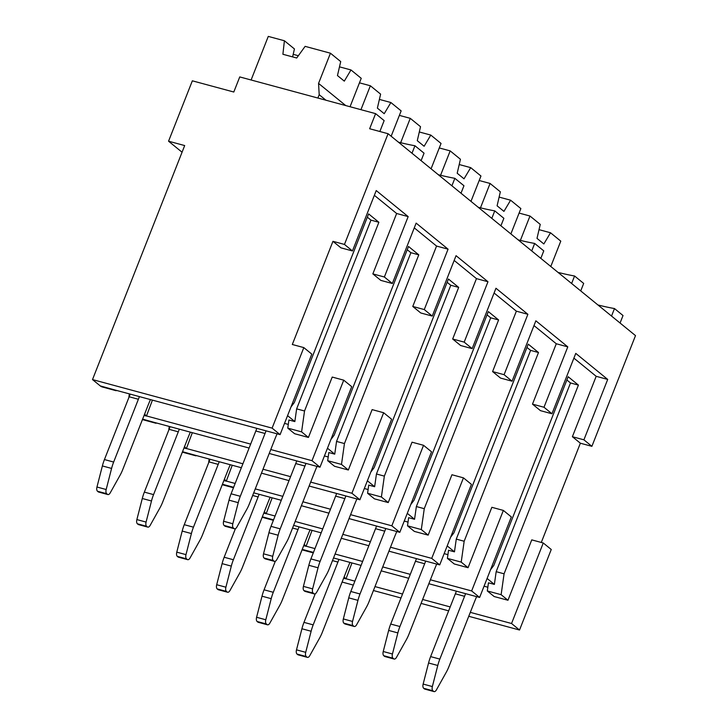 <?xml version="1.0" encoding="UTF-8"?>
<svg xmlns="http://www.w3.org/2000/svg" width="728" height="728" viewBox="0 0 728 728"><rect width="100%" height="100%" fill="white"/><g stroke="black" fill="none" stroke-linecap="round" stroke-linejoin="round"><path stroke-width="1.09" d="M251.105 79.989L268.277 36.4L284.402 40.759L294.44 48.949L292.611 56.902M350.05 106.734L361.234 78.324L350.978 69.952L344.308 81.136L337.464 75.557L340.713 61.58L330.448 53.208L305.123 46.355L296.715 58.003L282.901 54.272L284.402 40.759M317.881 98.043L319.201 94.713L318.555 83.402L330.448 53.208M350.978 69.952L339.494 66.849M298.362 55.728L293.166 54.327M325.953 100.227L319.201 94.713M345.727 105.569L318.555 83.402M150.432 399.59A137.701 68.832 105.1 0 0 147.511 406.706L122.777 469.487A27.537 13.768 -74.9 0 1 120.029 475.32L110.237 492.829A4.131 2.066 -74.9 0 1 107.862 494.549A4.131 2.066 -74.9 0 1 107.453 494.339L106.707 493.72A4.131 2.066 -74.9 0 1 106.17 489.507L111.593 468.432A27.537 13.768 -74.9 0 1 113.65 462.053L138.384 399.262A137.701 68.832 105.1 0 0 139.412 396.605M130.203 394.121A137.701 68.832 -74.9 0 1 129.174 396.769L104.441 459.559A27.537 13.768 105.1 0 0 102.375 465.938L96.96 487.023A4.131 2.066 105.1 0 0 97.497 491.236L98.244 491.846A4.131 2.066 105.1 0 0 98.653 492.055L107.862 494.549M277.077 433.824A137.701 68.832 105.1 0 0 274.156 440.941L249.422 503.721A27.537 13.768 -74.9 0 1 246.674 509.555L236.891 527.063A4.131 2.066 -74.9 0 1 234.507 528.783A4.131 2.066 -74.9 0 1 234.097 528.574L233.351 527.955A4.131 2.066 -74.9 0 1 232.814 523.75L238.238 502.666A27.537 13.768 -74.9 0 1 240.295 496.287L265.028 433.497A137.701 68.832 105.1 0 0 266.057 430.849M256.848 428.355A137.701 68.832 -74.9 0 1 255.819 431.003L231.085 493.793A27.537 13.768 105.1 0 0 229.02 500.172L223.605 521.257A4.131 2.066 105.1 0 0 224.142 525.47L224.888 526.08A4.131 2.066 105.1 0 0 225.298 526.298L234.507 528.783M316.989 466.384A137.701 68.832 105.1 0 0 314.059 473.5L289.325 536.29A27.537 13.768 -74.9 0 1 286.586 542.114L276.795 559.632A4.131 2.066 -74.9 0 1 274.42 561.352A4.131 2.066 -74.9 0 1 274.01 561.133L273.255 560.524A4.131 2.066 -74.9 0 1 272.727 556.31L278.142 535.226A27.537 13.768 -74.9 0 1 280.207 528.846L304.941 466.056A137.701 68.832 105.1 0 0 305.969 463.408M296.751 460.924A137.701 68.832 -74.9 0 1 295.732 463.572L270.998 526.353A27.537 13.768 105.1 0 0 268.932 532.741L263.518 553.817A4.131 2.066 105.1 0 0 264.046 558.03L264.801 558.64A4.131 2.066 105.1 0 0 265.21 558.858L274.42 561.352M356.893 498.953A137.701 68.832 105.1 0 0 353.972 506.06L329.238 568.85A27.537 13.768 -74.9 0 1 326.49 574.674L316.698 592.192A4.131 2.066 -74.9 0 1 314.323 593.912A4.131 2.066 -74.9 0 1 313.914 593.693L313.167 593.083A4.131 2.066 -74.9 0 1 312.631 588.87L318.045 567.785A27.537 13.768 -74.9 0 1 320.111 561.406L344.844 498.616A137.701 68.832 105.1 0 0 345.873 495.968M336.664 493.484A137.701 68.832 -74.9 0 1 335.635 496.132L310.901 558.922A27.537 13.768 105.1 0 0 308.836 565.301L303.421 586.386A4.131 2.066 105.1 0 0 303.958 590.599L304.704 591.209A4.131 2.066 105.1 0 0 305.114 591.418L314.323 593.912M396.796 531.513A137.701 68.832 105.1 0 0 393.875 538.629L369.142 601.419A27.537 13.768 -74.9 0 1 366.393 607.243L356.611 624.751A4.131 2.066 -74.9 0 1 354.236 626.471A4.131 2.066 -74.9 0 1 353.826 626.262L353.071 625.652A4.131 2.066 -74.9 0 1 352.543 621.439L357.958 600.354A27.537 13.768 -74.9 0 1 360.023 593.975L384.757 531.185A137.701 68.832 105.1 0 0 385.776 528.537M376.567 526.044A137.701 68.832 -74.9 0 1 375.539 528.692L350.814 591.482A27.537 13.768 105.1 0 0 348.748 597.861L343.334 618.946A4.131 2.066 105.1 0 0 343.862 623.159L344.617 623.769A4.131 2.066 105.1 0 0 345.026 623.987L354.236 626.471M436.709 564.082A137.701 68.832 105.1 0 0 433.779 571.189L409.045 633.979A27.537 13.768 -74.9 0 1 406.306 639.803L396.514 657.32A4.131 2.066 -74.9 0 1 394.139 659.04A4.131 2.066 -74.9 0 1 393.73 658.822L392.984 658.212A4.131 2.066 -74.9 0 1 392.447 653.999L397.861 632.914A27.537 13.768 -74.9 0 1 399.927 626.535L424.661 563.745A137.701 68.832 105.1 0 0 425.689 561.097M416.48 558.613A137.701 68.832 -74.9 0 1 415.451 561.261L390.718 624.042A27.537 13.768 105.1 0 0 388.652 630.43L383.237 651.505A4.131 2.066 105.1 0 0 383.774 655.719L384.521 656.337A4.131 2.066 105.1 0 0 384.93 656.547L394.139 659.04M476.613 596.641A137.701 68.832 105.1 0 0 473.691 603.749L448.958 666.539A27.537 13.768 -74.9 0 1 446.209 672.363L436.427 689.88A4.131 2.066 -74.9 0 1 434.052 691.6A4.131 2.066 -74.9 0 1 433.642 691.391L432.887 690.772A4.131 2.066 -74.9 0 1 432.359 686.559L437.774 665.483A27.537 13.768 -74.9 0 1 439.839 659.095L464.564 596.314A137.701 68.832 105.1 0 0 465.592 593.666M456.383 591.172A137.701 68.832 -74.9 0 1 455.355 593.82L430.621 656.611A27.537 13.768 105.1 0 0 428.565 662.99L423.141 684.074A4.131 2.066 105.1 0 0 423.678 688.288L424.424 688.897A4.131 2.066 105.1 0 0 424.834 689.107L434.052 691.6M190.336 432.15A137.701 68.832 105.1 0 0 187.415 439.266L162.681 502.056A27.537 13.768 -74.9 0 1 159.942 507.88L150.15 525.398A4.131 2.066 -74.9 0 1 147.775 527.108A4.131 2.066 -74.9 0 1 147.365 526.899L146.61 526.289A4.131 2.066 -74.9 0 1 146.082 522.076L151.497 500.991A27.537 13.768 -74.9 0 1 153.562 494.612L178.296 431.822A137.701 68.832 105.1 0 0 179.325 429.174M170.106 426.681A137.701 68.832 -74.9 0 1 169.087 429.329L144.353 492.119A27.537 13.768 105.1 0 0 142.288 498.498L136.873 519.583A4.131 2.066 105.1 0 0 137.401 523.796L138.156 524.406A4.131 2.066 105.1 0 0 138.566 524.624L147.775 527.108M230.248 464.719A137.701 68.832 105.1 0 0 227.318 471.826L202.593 534.616A27.537 13.768 -74.9 0 1 199.845 540.44L190.054 557.957A4.131 2.066 -74.9 0 1 187.678 559.677A4.131 2.066 -74.9 0 1 187.269 559.459L186.523 558.849A4.131 2.066 -74.9 0 1 185.986 554.636L191.4 533.551A27.537 13.768 -74.9 0 1 193.466 527.172L218.2 464.382A137.701 68.832 105.1 0 0 219.228 461.734M210.019 459.25A137.701 68.832 -74.9 0 1 208.991 461.898L184.257 524.688A27.537 13.768 105.1 0 0 182.191 531.067L176.777 552.152A4.131 2.066 105.1 0 0 177.314 556.365L178.06 556.975A4.131 2.066 105.1 0 0 178.469 557.184L187.678 559.677M270.152 497.279A137.701 68.832 105.1 0 0 267.231 504.395L242.497 567.185A27.537 13.768 -74.9 0 1 239.749 573.009L229.966 590.517A4.131 2.066 -74.9 0 1 227.591 592.237A4.131 2.066 -74.9 0 1 227.181 592.028L226.426 591.409A4.131 2.066 -74.9 0 1 225.898 587.205L231.313 566.12A27.537 13.768 -74.9 0 1 233.379 559.741L258.112 496.951A137.701 68.832 105.1 0 0 259.132 494.303M235.426 528.655L224.16 557.248A27.537 13.768 105.1 0 0 222.104 563.627L216.689 584.711A4.131 2.066 105.1 0 0 217.217 588.925L217.972 589.534A4.131 2.066 105.1 0 0 218.373 589.753L227.591 592.237M310.064 529.838A137.701 68.832 105.1 0 0 307.134 536.955L282.4 599.745A27.537 13.768 -74.9 0 1 279.661 605.569L269.87 623.086A4.131 2.066 -74.9 0 1 267.495 624.806A4.131 2.066 -74.9 0 1 267.085 624.588L266.339 623.978A4.131 2.066 -74.9 0 1 265.802 619.765L271.216 598.68A27.537 13.768 -74.9 0 1 273.282 592.301L298.016 529.511A137.701 68.832 105.1 0 0 299.044 526.863M275.339 561.215L264.073 589.807A27.537 13.768 105.1 0 0 262.007 596.196L256.593 617.271A4.131 2.066 105.1 0 0 257.13 621.485L257.876 622.103A4.131 2.066 105.1 0 0 258.285 622.313L267.495 624.806M349.968 562.407A137.701 68.832 105.1 0 0 347.047 569.514L322.313 632.304A27.537 13.768 -74.9 0 1 319.565 638.128L309.782 655.646A4.131 2.066 -74.9 0 1 307.398 657.366A4.131 2.066 -74.9 0 1 306.998 657.147L306.242 656.538A4.131 2.066 -74.9 0 1 305.714 652.324L311.129 631.249A27.537 13.768 -74.9 0 1 313.186 624.861L337.919 562.08A137.701 68.832 105.1 0 0 338.948 559.423M315.242 593.775L303.976 622.376A27.537 13.768 105.1 0 0 301.92 628.755L296.496 649.84A4.131 2.066 105.1 0 0 297.033 654.053L297.779 654.663A4.131 2.066 105.1 0 0 298.189 654.872L307.398 657.366M391.164 136.236L401.146 110.893L390.881 102.521L384.22 113.705L377.377 108.117L380.617 94.14L370.361 85.767L359.468 82.828M360.942 109.682L370.361 85.767M390.881 102.521L379.397 99.408M431.067 168.805L441.05 143.452L430.794 135.08L424.124 146.264L417.281 140.686L420.529 126.708L410.264 118.336L399.372 115.388M400.664 142.706L410.264 118.336M430.794 135.08L419.301 131.977M470.97 201.365L480.962 176.012L470.697 167.64L464.027 178.824L457.193 173.246L460.433 159.268L450.177 150.896L439.284 147.948M440.577 175.275L450.177 150.896M470.697 167.64L459.213 164.537M510.883 233.925L520.866 208.581L510.601 200.209L503.94 211.393L497.097 205.806L500.345 191.828L490.08 183.456L479.188 180.517M480.48 207.835L490.08 183.456M510.601 200.209L499.117 197.097M550.787 266.494L560.778 241.141L550.514 232.769L543.843 243.953L537.009 238.375L540.249 224.397L529.984 216.025L519.091 213.077M520.384 240.395L529.984 216.025M550.514 232.769L539.029 229.666M92.502 379.579L100.255 385.904A20.657 10.329 105.1 0 0 102.302 386.968L116.116 390.709A20.657 10.329 -74.9 0 1 114.296 389.817L280.089 434.634L272.108 428.128L303.822 347.602L292.31 344.49L332.951 241.323L344.462 244.435L388.079 133.725L369.651 128.747L375.603 113.641L239.749 76.922L233.797 92.019L192.347 80.817L168.559 141.205L184.684 145.564L92.502 379.579L272.108 428.128M280.089 434.634L311.802 354.117L303.822 347.602M269.214 453.471L319.992 467.203L312.012 460.688L343.734 380.171L332.214 377.059L308.426 437.446L301.592 431.868L304.531 410.992L378.879 222.277L368.614 213.905L294.276 402.62L291.009 406.906M309.118 486.04L359.905 499.763L351.924 493.256L383.638 412.731L372.126 409.618L348.339 470.006L341.496 464.428L344.444 443.561L418.782 254.836L408.517 246.464L334.179 435.18L330.921 439.475M349.031 518.6L399.809 532.332L391.828 525.816L423.55 445.299L412.03 442.187L388.242 502.575L381.399 496.987L384.348 476.121L458.686 287.396L448.43 279.024L374.092 467.749L370.825 472.035M388.934 551.169L439.721 564.892L431.731 558.376L463.454 477.859L451.942 474.747L428.155 535.135L421.312 529.556L424.26 508.681L498.598 319.965L488.333 311.593L413.995 500.309L410.729 504.595M428.847 583.729L479.625 597.451L471.644 590.945L503.357 510.419L491.846 507.307L468.059 567.704L461.215 562.116L464.164 541.25L538.502 352.525L528.246 344.153L453.899 532.878L450.641 537.164M468.75 616.288L519.528 630.02L511.547 623.505L543.27 542.988L531.759 539.876L507.962 600.263L501.128 594.685L504.076 573.81L578.414 385.094L568.149 376.713L493.812 565.438L490.545 569.724M541.286 542.451L580.371 443.216L572.39 436.709L596.177 376.312L573.901 358.131M532.486 404.14L543.998 407.252L551.979 413.768L540.467 410.656L532.486 404.14L556.274 343.752L533.988 325.571M492.583 371.58L504.095 374.692L512.075 381.199L500.564 378.087L492.583 371.58L516.37 311.184L494.085 293.002M452.67 339.011L464.182 342.124L472.163 348.639L460.651 345.527L452.67 339.011L476.458 278.624L454.172 260.442M412.767 306.452L424.278 309.564L432.259 316.079L420.748 312.967L412.767 306.452L436.554 246.064L414.268 227.873M372.854 273.892L384.366 277.004L392.356 283.511L380.835 280.398L372.854 273.892L396.642 213.495L374.356 195.313M344.462 244.435L352.443 250.951L340.931 247.839L332.951 241.323M209.2 459.022A20.657 10.329 105.1 0 0 208.69 462.662M169.287 426.462A20.657 10.329 105.1 0 0 168.778 430.093M129.384 393.894A20.657 10.329 105.1 0 0 128.874 397.534M182.055 152.216L168.559 141.205M379.852 131.504L384.147 120.611L375.603 113.641M580.371 443.216L591.891 446.328L635.499 335.617L388.079 133.725M352.443 250.951L376.23 190.563L408.162 216.607L396.642 213.495M384.366 277.004L408.162 216.607M392.356 283.511L416.143 223.123L448.066 249.176L436.554 246.064M424.278 309.564L448.066 249.176M432.259 316.079L456.046 255.683L487.969 281.736L476.458 278.624M464.182 342.124L487.969 281.736M472.163 348.639L495.959 288.252L527.882 314.296L516.37 311.184M504.095 374.692L527.882 314.296M512.075 381.199L535.863 320.811L567.785 346.865L556.274 343.752M543.998 407.252L567.785 346.865M551.979 413.768L575.766 353.38L607.698 379.425L596.177 376.312M591.891 446.328L583.911 439.821L607.698 379.425M308.426 437.446L294.613 433.715L287.769 428.128L288.925 419.992L294.84 421.585L287.569 415.652M304.531 410.992L296.633 408.863L294.84 421.585M296.633 408.863L370.971 220.138L367.331 217.162M250.66 444.107L146.219 415.87A20.657 10.329 -74.9 0 1 144.663 413.923M144.071 415.415L146.446 416.061L152.425 400.127M288.297 424.406L284.521 423.387M312.012 460.688L270.761 449.54M301.592 431.868L287.769 428.128M378.879 222.277L370.971 220.138M142.433 419.592L156.019 423.268A20.657 10.329 -74.9 0 1 154.209 422.377L249.113 448.039M319.992 467.203L351.715 386.677L343.734 380.171M421.103 160.67L424.051 153.18L414.951 145.755A103.831 19.611 21.5 0 1 398.407 142.151M414.951 145.755L411.993 153.244M348.339 470.006L334.525 466.275L327.682 460.697L328.829 452.552L334.744 454.154L327.473 448.221M344.444 443.561L336.545 441.423L334.744 454.154M336.545 441.423L410.883 252.698L407.234 249.722M242.906 463.781L186.131 448.439A20.657 10.329 -74.9 0 1 184.575 446.482M183.984 447.975L186.359 448.621L192.328 432.687M328.21 456.966L324.433 455.946M351.924 493.256L310.674 482.1M290.572 476.667L263.008 469.223M341.496 464.428L327.682 460.697M418.782 254.836L410.883 252.698M182.337 452.161L195.932 455.837A20.657 10.329 -74.9 0 1 194.112 454.945L241.359 467.722M261.461 473.155L289.016 480.607M359.905 499.763L391.619 419.246L383.638 412.731M461.006 193.229L463.954 185.74L454.854 178.315A103.831 19.611 21.5 0 1 438.311 174.711M454.854 178.315L451.906 185.804M388.242 502.575L374.429 498.835L367.585 493.256L368.741 485.112L374.647 486.714L367.376 480.78M384.348 476.121L376.449 473.983L374.647 486.714M376.449 473.983L450.787 285.267L447.147 282.291M235.153 483.465L226.035 480.999A20.657 10.329 -74.9 0 1 224.479 479.042M223.887 480.544L226.262 481.181L232.241 465.256M368.113 489.535L364.337 488.506M391.828 525.816L350.577 514.669M330.476 509.227L302.921 501.783M282.819 496.35L255.264 488.898M381.399 496.987L367.585 493.256M458.686 287.396L450.787 285.267M253.708 492.829L281.263 500.282M301.374 505.714L328.929 513.167M399.809 532.332L431.531 451.806L423.55 445.299M500.919 225.798L503.867 218.3L494.758 210.874A103.831 19.611 21.5 0 1 478.214 207.28M494.758 210.874L491.81 218.364M428.155 535.135L414.332 531.404L407.498 525.816L408.645 517.681L414.56 519.282L407.289 513.349M424.26 508.681L416.352 506.551L414.56 519.282M416.352 506.551L490.699 317.827L487.05 314.851M275.066 516.025L265.947 513.559A20.657 10.329 -74.9 0 1 264.382 511.611M263.8 513.104L266.166 513.75L272.145 497.815M408.017 522.094L404.24 521.075M431.731 558.376L390.49 547.229M370.379 541.796L342.824 534.343M322.722 528.91L295.168 521.466M421.312 529.556L407.498 525.816M498.598 319.965L490.699 317.827M293.621 525.398L321.175 532.841M341.277 538.283L368.832 545.727M439.721 564.892L471.435 484.375L463.454 477.859M540.822 258.358L543.77 250.869L534.67 243.443A103.831 19.611 21.5 0 1 518.127 239.84M534.67 243.443L531.722 250.933M468.059 567.704L454.245 563.963L447.401 558.385L448.548 550.241L454.463 551.842L447.192 545.909M464.164 541.25L456.265 539.111L454.463 551.842M456.265 539.111L530.603 350.386L526.954 347.42M314.969 548.594L305.851 546.127A20.657 10.329 -74.9 0 1 304.295 544.171M303.703 545.672L306.079 546.309L312.057 530.384M447.929 554.654L444.153 553.635M471.644 590.945L430.394 579.788M410.292 574.356L382.737 566.912M362.626 561.47L335.071 554.026M461.215 562.116L447.401 558.385M538.502 352.525L530.603 350.386M333.524 557.957L361.079 565.41M381.181 570.843L408.736 578.296M479.625 597.451L511.338 516.935L503.357 510.419M580.726 290.918L583.683 283.429L574.574 276.003A103.831 19.611 21.5 0 1 558.03 272.399M574.574 276.003L571.626 283.492M507.962 600.263L494.148 596.532L487.305 590.945L488.461 582.81L494.376 584.402L487.105 578.469M504.076 573.81L496.168 571.671L494.376 584.402M496.168 571.671L570.506 382.955L566.866 379.98M354.882 581.153L345.764 578.687A20.657 10.329 -74.9 0 1 344.198 576.74M343.616 578.232L345.982 578.869L351.961 562.944M487.833 587.223L484.056 586.195M511.547 623.505L470.297 612.357M450.195 606.925L422.64 599.472M402.539 594.039L374.984 586.586M501.128 594.685L487.305 590.945M578.414 385.094L570.506 382.955M342.105 582.054L353.326 585.094M373.428 590.526L400.991 597.97M421.093 603.412L448.648 610.856M519.528 630.02L551.251 549.494L543.27 542.988M620.074 323.032L623.022 315.533L614.487 308.563A103.831 19.611 21.5 0 1 597.943 304.968M614.487 308.563L611.529 316.061M572.39 436.709L583.911 439.821M98.244 491.846L107.453 494.339M106.707 493.72L97.497 491.236M96.96 487.023L106.17 489.507M111.593 468.432L102.375 465.938M104.441 459.559L113.65 462.053M138.384 399.262L129.174 396.769M224.888 526.08L234.097 528.574M233.351 527.955L224.142 525.47M223.605 521.257L232.814 523.75M238.238 502.666L229.02 500.172M231.085 493.793L240.295 496.287M265.028 433.497L255.819 431.003M264.801 558.64L274.01 561.133M273.255 560.524L264.046 558.03M263.518 553.817L272.727 556.31M278.142 535.226L268.932 532.741M270.998 526.353L280.207 528.846M304.941 466.056L295.732 463.572M304.704 591.209L313.914 593.693M313.167 593.083L303.958 590.599M303.421 586.386L312.631 588.87M318.045 567.785L308.836 565.301M310.901 558.922L320.111 561.406M344.844 498.616L335.635 496.132M344.617 623.769L353.826 626.262M353.071 625.652L343.862 623.159M343.334 618.946L352.543 621.439M357.958 600.354L348.748 597.861M350.814 591.482L360.023 593.975M384.757 531.185L375.539 528.692M384.521 656.337L393.73 658.822M392.984 658.212L383.774 655.719M383.237 651.505L392.447 653.999M397.861 632.914L388.652 630.43M390.718 624.042L399.927 626.535M424.661 563.745L415.451 561.261M424.424 688.897L433.642 691.391M432.887 690.772L423.678 688.288M423.141 684.074L432.359 686.559M437.774 665.483L428.565 662.99M430.621 656.611L439.839 659.095M464.564 596.314L455.355 593.82M138.156 524.406L147.365 526.899M146.61 526.289L137.401 523.796M136.873 519.583L146.082 522.076M151.497 500.991L142.288 498.498M144.353 492.119L153.562 494.612M178.296 431.822L169.087 429.329M178.06 556.975L187.269 559.459M186.523 558.849L177.314 556.365M176.777 552.152L185.986 554.636M191.4 533.551L182.191 531.067M184.257 524.688L193.466 527.172M218.2 464.382L208.991 461.898M217.972 589.534L227.181 592.028M226.426 591.409L217.217 588.925M216.689 584.711L225.898 587.205M231.313 566.12L222.104 563.627M224.16 557.248L233.379 559.741M258.112 496.951L252.671 495.477M257.876 622.103L267.085 624.588M266.339 623.978L257.13 621.485M256.593 617.271L265.802 619.765M271.216 598.68L262.007 596.196M264.073 589.807L273.282 592.301M298.016 529.511L292.574 528.046M297.779 654.663L306.998 657.147M306.242 656.538L297.033 654.053M296.496 649.84L305.714 652.324M311.129 631.249L301.92 628.755M303.976 622.376L313.186 624.861M337.919 562.08L332.487 560.606M100.255 385.904L114.296 389.817M142.615 419.128L154.209 422.386M182.519 451.697L194.112 454.945M222.431 484.257L233.652 487.287M262.335 516.816L273.555 519.856M302.238 549.385L313.468 552.415M222.24 484.721L233.47 487.751M262.153 517.28L273.373 520.32M302.056 549.849L313.277 552.88"/></g></svg>
